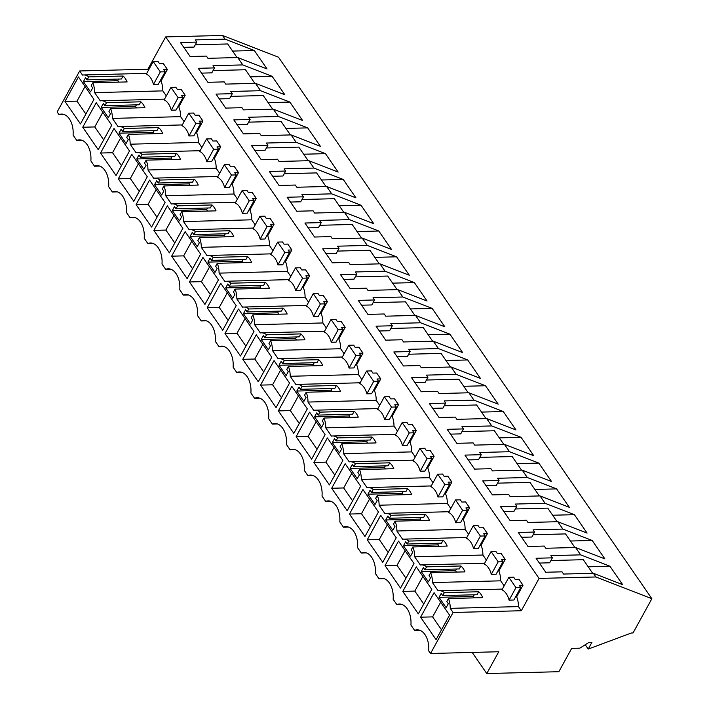 <?xml version="1.0" encoding="UTF-8"?>
<svg xmlns="http://www.w3.org/2000/svg" width="709" height="709" viewBox="0 0 709 709"><rect width="100%" height="100%" fill="white"/><g stroke="black" fill="none" stroke-linecap="round" stroke-linejoin="round"><path stroke-width="1.06" d="M419.746 630.23L414.588 630.363A18.124 11.184 -91.5 0 1 417.149 629.814A18.124 11.184 -91.5 0 1 428.697 650.835L430.531 653.494L498.755 651.748L486.773 673.55L472.203 652.431M430.531 653.494L453.078 612.479L450.233 608.349A17.034 10.511 -91.5 0 0 448.425 598.529L446.794 601.498L448.318 603.714L446.147 607.648L439.039 597.332L441.202 593.398L442.726 595.604L477.051 594.727L478.681 591.758L444.357 592.635L442.726 595.604M486.773 673.55L558.852 671.707L571.676 648.389L579.829 648.177L588.931 642.398L591.935 642.319L588.222 649.072L631.32 633.004L633.04 632.96L651.863 598.706L595.888 576.966L593.353 573.289L622.662 584.668L609.962 566.252L588.213 566.801M523.012 585.2L519.236 585.297L520.76 587.504L515.957 587.628L508.849 577.312L513.653 577.197L515.177 579.404L518.953 579.306L523.012 585.2L516.648 596.792A17.034 10.511 -91.5 0 1 518.456 606.612L521.301 610.741L539.07 578.42L595.888 576.966M521.301 610.741L453.078 612.479M444.357 592.635A17.034 10.511 -91.5 0 0 439.288 590.694A17.034 10.511 -91.5 0 0 438.144 590.827L432.455 582.568A17.034 10.511 -91.5 0 0 430.638 572.748L429.007 575.717L430.531 577.924L428.369 581.867L421.252 571.551L423.424 567.608L424.948 569.814L459.272 568.937L460.903 565.977L426.579 566.854L424.948 569.814M426.579 566.854A17.034 10.511 -91.5 0 0 421.5 564.905A17.034 10.511 -91.5 0 0 420.366 565.038L414.668 556.778A17.034 10.511 -91.5 0 0 412.86 546.958L411.229 549.927L412.753 552.134L410.591 556.078L403.474 545.762L405.637 541.818L407.161 544.033L441.494 543.156L443.125 540.187L408.801 541.064L407.161 544.033M408.801 541.064A17.034 10.511 -91.5 0 0 403.722 539.124A17.034 10.511 -91.5 0 0 402.588 539.248L396.889 530.988A17.034 10.511 -91.5 0 0 395.081 521.168L393.451 524.137L394.975 526.353L392.804 530.288L385.696 519.972L387.858 516.037L389.383 518.244L423.707 517.366L425.338 514.397L391.013 515.275L389.383 518.244M391.013 515.275A17.034 10.511 -91.5 0 0 385.944 513.334A17.034 10.511 -91.5 0 0 384.801 513.467L379.111 505.207A17.034 10.511 -91.5 0 0 377.303 495.387L375.664 498.356L377.188 500.563L375.026 504.507L367.909 494.191L370.08 490.247L371.605 492.463L405.929 491.585L407.56 488.616L373.235 489.494L371.605 492.463M373.235 489.494A17.034 10.511 -91.5 0 0 368.157 487.544A17.034 10.511 -91.5 0 0 367.023 487.677L361.324 479.417A17.034 10.511 -91.5 0 0 359.516 469.597L357.885 472.566L359.41 474.773L357.247 478.717L350.131 468.401L352.302 464.466L353.818 466.673L388.151 465.795L389.782 462.826L355.457 463.704L353.818 466.673M355.457 463.704A17.034 10.511 -91.5 0 0 350.379 461.763A17.034 10.511 -91.5 0 0 349.245 461.887L343.546 453.627A17.034 10.511 -91.5 0 0 341.738 443.807L340.107 446.776L341.632 448.992L339.46 452.927L332.353 442.611L334.515 438.676L336.039 440.883L370.364 440.005L371.995 437.036L337.67 437.914L336.039 440.883M337.67 437.914A17.034 10.511 -91.5 0 0 332.601 435.973A17.034 10.511 -91.5 0 0 331.457 436.106L325.768 427.846A17.034 10.511 -91.5 0 0 323.96 418.026L322.32 420.995L323.845 423.202L321.682 427.146L314.566 416.83L316.737 412.886L318.261 415.102L352.586 414.224L354.216 411.255L319.892 412.133L318.261 415.102M319.892 412.133A17.034 10.511 -91.5 0 0 314.814 410.192A17.034 10.511 -91.5 0 0 313.679 410.316L307.981 402.056A17.034 10.511 -91.5 0 0 306.173 392.237L304.542 395.205L306.066 397.412L303.904 401.356L296.787 391.04L298.959 387.105L300.483 389.312L334.808 388.435L336.438 385.466L302.114 386.343L300.483 389.312M302.114 386.343A17.034 10.511 -91.5 0 0 297.036 384.402A17.034 10.511 -91.5 0 0 295.901 384.535L290.203 376.275A17.034 10.511 -91.5 0 0 288.395 366.447L286.764 369.416L288.288 371.631L286.117 375.566L279.009 365.259L281.172 361.315L282.696 363.522L317.02 362.645L318.651 359.676L284.327 360.553L282.696 363.522M284.327 360.553A17.034 10.511 -91.5 0 0 279.257 358.612A17.034 10.511 -91.5 0 0 278.114 358.745L272.424 350.485A17.034 10.511 -91.5 0 0 270.616 340.666L268.977 343.635L270.501 345.841L268.339 349.785L261.222 339.469L263.393 335.525L264.918 337.741L299.242 336.864L300.873 333.895L266.549 334.772L264.918 337.741M266.549 334.772A17.034 10.511 -91.5 0 0 261.47 332.831A17.034 10.511 -91.5 0 0 260.336 332.955L254.637 324.695A17.034 10.511 -91.5 0 0 252.829 314.876L251.199 317.845L252.723 320.06L250.561 323.995L243.444 313.679L245.615 309.744L247.14 311.951L281.464 311.074L283.095 308.105L248.77 308.982L247.14 311.951M248.77 308.982A17.034 10.511 -91.5 0 0 243.692 307.041A17.034 10.511 -91.5 0 0 242.558 307.174L236.859 298.914A17.034 10.511 -91.5 0 0 235.051 289.095L233.421 292.055L234.945 294.27L232.774 298.205L225.666 287.898L227.828 283.954L229.353 286.161L263.677 285.284L265.308 282.324L230.983 283.201L229.353 286.161M230.983 283.201A17.034 10.511 -91.5 0 0 225.914 281.251A17.034 10.511 -91.5 0 0 224.771 281.384L219.081 273.125A17.034 10.511 -91.5 0 0 217.273 263.305L215.633 266.274L217.158 268.481L214.995 272.424L207.888 262.108L210.05 258.165L211.574 260.38L245.899 259.503L247.53 256.534L213.205 257.411L211.574 260.38M213.205 257.411A17.034 10.511 -91.5 0 0 208.127 255.47A17.034 10.511 -91.5 0 0 206.993 255.594L201.294 247.335A17.034 10.511 -91.5 0 0 199.486 237.515L197.855 240.484L199.38 242.7L197.217 246.635L190.101 236.319L192.272 232.384L193.796 234.59L228.121 233.713L229.751 230.744L195.427 231.621L193.796 234.59M195.427 231.621A17.034 10.511 -91.5 0 0 190.349 229.681A17.034 10.511 -91.5 0 0 189.214 229.813L183.516 221.554A17.034 10.511 -91.5 0 0 181.708 211.734L180.077 214.703L181.601 216.91L179.43 220.853L172.322 210.538L174.485 206.594L176.009 208.809L210.334 207.932L211.964 204.963L177.64 205.84L176.009 208.809M177.64 205.84A17.034 10.511 -91.5 0 0 172.571 203.891A17.034 10.511 -91.5 0 0 171.427 204.024L165.738 195.764A17.034 10.511 -91.5 0 0 163.93 185.944L162.299 188.913L163.814 191.12L161.652 195.064L154.544 184.748L156.707 180.804L158.231 183.019L192.556 182.142L194.186 179.173L159.862 180.051L158.231 183.019M159.862 180.051A17.034 10.511 -91.5 0 0 154.784 178.11A17.034 10.511 -91.5 0 0 153.649 178.234L147.959 169.974A17.034 10.511 -91.5 0 0 146.143 160.154L144.512 163.123L146.036 165.339L143.874 169.274L136.757 158.958L138.929 155.023L140.453 157.23L174.777 156.352L176.408 153.383L142.084 154.261L140.453 157.23M142.084 154.261A17.034 10.511 -91.5 0 0 137.005 152.32A17.034 10.511 -91.5 0 0 135.871 152.453L130.172 144.193A17.034 10.511 -91.5 0 0 128.364 134.373L126.734 137.342L128.258 139.549L126.087 143.493L118.979 133.177L121.142 129.233L122.666 131.449L156.99 130.571L158.63 127.602L124.297 128.48L122.666 131.449M124.297 128.48A17.034 10.511 -91.5 0 0 119.227 126.53A17.034 10.511 -91.5 0 0 118.084 126.663L112.394 118.403A17.034 10.511 -91.5 0 0 110.586 108.583L108.956 111.552L110.48 113.759L108.309 117.703L101.201 107.387L103.363 103.452L104.888 105.659L139.212 104.781L140.843 101.812L106.518 102.69L104.888 105.659M106.518 102.69A17.034 10.511 -91.5 0 0 101.449 100.749A17.034 10.511 -91.5 0 0 100.306 100.873L94.616 92.622A17.034 10.511 -91.5 0 0 92.799 82.793L91.169 85.762L92.693 87.978L90.53 91.913L83.414 81.606L85.585 77.662L87.11 79.869L121.434 78.991L123.065 76.023L88.74 76.9L87.11 79.869M88.74 76.9A17.034 10.511 -91.5 0 0 83.662 74.959A17.034 10.511 -91.5 0 0 82.528 75.092L79.683 70.962L147.897 69.216L165.667 36.903L222.484 35.45L278.469 57.19L651.863 598.706M414.588 630.363L410.919 625.046A18.124 11.184 -91.5 0 0 399.371 604.024A18.124 11.184 -91.5 0 0 396.81 604.582L393.141 599.256A18.124 11.184 -91.5 0 0 381.593 578.234A18.124 11.184 -91.5 0 0 379.023 578.792L375.353 573.475A18.124 11.184 -91.5 0 0 363.806 552.453A18.124 11.184 -91.5 0 0 361.244 553.002L357.575 547.685A18.124 11.184 -91.5 0 0 346.027 526.663A18.124 11.184 -91.5 0 0 343.466 527.221L339.797 521.895A18.124 11.184 -91.5 0 0 328.249 500.873A18.124 11.184 -91.5 0 0 325.679 501.431L322.019 496.114A18.124 11.184 -91.5 0 0 310.471 475.092A18.124 11.184 -91.5 0 0 307.901 475.642L304.232 470.324A18.124 11.184 -91.5 0 0 292.684 449.302A18.124 11.184 -91.5 0 0 290.123 449.861L286.454 444.534A18.124 11.184 -91.5 0 0 274.906 423.521A18.124 11.184 -91.5 0 0 272.336 424.071L268.676 418.753A18.124 11.184 -91.5 0 0 257.128 397.731A18.124 11.184 -91.5 0 0 254.558 398.281L250.889 392.963A18.124 11.184 -91.5 0 0 239.341 371.941A18.124 11.184 -91.5 0 0 236.779 372.5L233.11 367.182A18.124 11.184 -91.5 0 0 221.562 346.16A18.124 11.184 -91.5 0 0 218.992 346.71L215.332 341.392A18.124 11.184 -91.5 0 0 203.784 320.371A18.124 11.184 -91.5 0 0 201.214 320.92L197.545 315.602A18.124 11.184 -91.5 0 0 185.997 294.581A18.124 11.184 -91.5 0 0 183.436 295.139L179.767 289.821A18.124 11.184 -91.5 0 0 168.219 268.8A18.124 11.184 -91.5 0 0 165.649 269.349L161.989 264.032A18.124 11.184 -91.5 0 0 150.441 243.01A18.124 11.184 -91.5 0 0 147.871 243.568L144.202 238.242A18.124 11.184 -91.5 0 0 132.654 217.22A18.124 11.184 -91.5 0 0 130.093 217.778L126.424 212.461A18.124 11.184 -91.5 0 0 114.876 191.439A18.124 11.184 -91.5 0 0 112.306 191.988L108.645 186.671A18.124 11.184 -91.5 0 0 97.098 165.649A18.124 11.184 -91.5 0 0 94.527 166.207L90.858 160.881A18.124 11.184 -91.5 0 0 79.311 139.859A18.124 11.184 -91.5 0 0 76.749 140.417L73.08 135.1A18.124 11.184 -91.5 0 0 61.532 114.078A18.124 11.184 -91.5 0 0 58.971 114.628L57.137 111.969L79.683 70.962M80.463 123.924L64.971 101.458L78.451 76.926L93.942 99.402L80.463 123.924M153.871 230.39L169.371 252.865L182.851 228.333L167.359 205.867L153.871 230.39L165.888 230.079L173.944 215.421M171.658 256.179L187.149 278.646L200.629 254.123L185.138 231.648L171.658 256.179L183.666 255.869L191.731 241.211M349.466 514.043L364.958 536.518L378.446 511.987L362.946 489.52L349.466 514.043L361.475 513.733L369.54 499.074M402.809 591.403L418.301 613.879L431.79 589.347L416.289 566.881L402.809 591.403L414.818 591.093L422.883 576.435M385.022 565.614L400.523 588.089L414.003 563.558L398.511 541.091L385.022 565.614L397.04 565.312L405.105 550.645M136.093 204.6L151.584 227.075L165.073 202.552L149.572 180.077L136.093 204.6L148.11 204.298L156.166 189.631M331.688 488.253L345.168 463.73L360.659 486.206L347.18 510.728L331.688 488.253L343.697 487.952L351.761 473.293M313.901 462.472L329.401 484.938L342.881 460.416L327.39 437.94L313.901 462.472L325.918 462.162L333.974 447.503M296.123 436.682L311.614 459.157L325.103 434.626L309.603 412.159L296.123 436.682L308.131 436.372L316.196 421.713M116.028 175.504L100.527 153.029L114.016 128.506L129.508 150.973L116.028 175.504M240.493 356.007L225.001 333.54L238.481 309.009L253.973 331.484L240.493 356.007M367.244 539.833L380.733 515.301L396.225 537.776L382.745 562.299L367.244 539.833L379.262 539.522L387.318 524.864M242.779 359.321L258.271 381.796L271.76 357.265L256.259 334.799L242.779 359.321L254.788 359.02L262.853 344.352M207.214 307.75L220.703 283.228L236.194 305.694L222.715 330.217L207.214 307.75L219.232 307.44L227.288 292.782M133.806 201.285L118.314 178.819L131.794 154.287L147.286 176.763L133.806 201.285M98.241 149.714L82.749 127.239L96.229 102.716L111.73 125.192L98.241 149.714M420.588 617.193L436.088 639.66L449.568 615.137L434.076 592.662L420.588 617.193L432.605 616.883L440.661 602.225M276.058 407.578L260.558 385.111L274.046 360.58L289.538 383.055L276.058 407.578M278.345 410.892L293.836 433.367L307.316 408.845L291.824 386.37L278.345 410.892L290.353 410.591L298.418 395.932M189.436 281.96L204.928 304.436L218.416 279.904L202.916 257.438L189.436 281.96L201.453 281.659L209.51 266.992M401.959 604.449L396.81 604.582M384.181 578.659L379.023 578.792M366.402 552.869L361.244 553.002M348.615 527.088L343.466 527.221M330.837 501.298L325.679 501.431M313.059 475.509L307.901 475.642M295.272 449.728L290.123 449.861M277.494 423.938L272.336 424.071M259.716 398.157L254.558 398.281M241.937 372.367L236.779 372.5M224.15 346.577L218.992 346.71M206.372 320.796L201.214 320.92M188.594 295.006L183.436 295.139M170.807 269.216L165.649 269.349M153.029 243.435L147.871 243.568M135.251 217.645L130.093 217.778M117.464 191.855L112.306 191.988M99.685 166.074L94.527 166.207M81.907 140.285L76.749 140.417M64.12 114.503L58.971 114.628M588.222 649.072L585.235 644.747M593.353 573.289L563.558 574.051L562.033 571.835L545.726 572.252L536.075 558.258L552.382 557.841L550.858 555.626L580.653 554.863L575.566 547.499L545.779 548.261L544.255 546.054L527.948 546.471L518.297 532.468L534.604 532.051L533.079 529.845L562.866 529.082L557.788 521.709L528.001 522.471L526.477 520.264L510.17 520.681L500.519 506.678L516.817 506.261L515.292 504.055L545.088 503.293L540.01 495.928L510.214 496.69L508.69 494.474L492.392 494.891L482.732 480.897L499.039 480.48L497.514 478.265L527.31 477.511L522.223 470.138L492.436 470.9L490.912 468.693L474.605 469.11L464.953 455.107L481.26 454.691L479.736 452.484L509.523 451.722L504.445 444.357L474.658 445.11L473.133 442.903L456.826 443.32L447.175 429.326L463.473 428.91L461.949 426.694L491.745 425.932L486.666 418.567L456.871 419.329L455.346 417.114L439.048 417.53L429.388 403.536L445.695 403.12L444.171 400.904L473.966 400.151L468.879 392.777L439.093 393.539L437.568 391.333L421.261 391.749L411.61 377.746L427.917 377.33L426.393 375.123L456.179 374.361L451.101 366.996L421.314 367.758L419.79 365.543L403.483 365.959L393.832 351.965L410.13 351.549L408.614 349.333L438.401 348.571L433.323 341.206L403.527 341.968L402.003 339.753L385.705 340.169L376.045 326.175L392.352 325.759L390.827 323.552L420.623 322.79L415.536 315.416L385.749 316.179L384.225 313.972L367.918 314.388L358.267 300.386L374.574 299.969L373.049 297.762L402.836 297L397.758 289.635L367.971 290.398L366.447 288.182L350.14 288.598L340.488 274.605L356.795 274.188L355.271 271.972L385.058 271.21L379.98 263.845L350.184 264.608L348.66 262.401L332.361 262.817L322.701 248.815L339.008 248.398L337.484 246.191L367.28 245.429L362.193 238.056L332.406 238.818L330.881 236.611L314.574 237.028L304.923 223.025L321.23 222.608L319.706 220.402L349.493 219.639L344.414 212.275L314.628 213.037L313.103 210.821L296.796 211.238L287.145 197.244L303.452 196.827L301.928 194.612L331.715 193.849L326.636 186.485L296.841 187.247L295.316 185.04L279.018 185.457L269.358 171.454L285.665 171.037L284.141 168.831L313.936 168.068L308.849 160.704L279.062 161.457L277.538 159.25L261.231 159.667L251.58 145.673L267.887 145.256L266.362 143.041L296.149 142.279L291.071 134.914L261.284 135.676L259.76 133.46L243.453 133.877L233.802 119.883L250.109 119.467L248.584 117.251L278.371 116.498L273.293 109.124L243.497 109.886L241.973 107.679L225.675 108.096L216.023 94.093L232.322 93.677L230.797 91.47L260.593 90.708L255.506 83.343L225.719 84.105L224.195 81.889L207.888 82.306L198.236 68.312L214.543 67.896L213.019 65.68L242.806 64.918L237.728 57.553L267.036 68.933L254.336 50.516L232.587 51.075M242.806 64.918L272.114 76.306L284.823 94.722L255.506 83.343M260.593 90.708L289.901 102.087L302.601 120.503L273.293 109.124M278.371 116.498L307.679 127.877L320.379 146.293L291.071 134.914M296.149 142.279L325.458 153.658L338.166 172.083L308.849 160.704M313.936 168.068L343.245 179.448L355.945 197.864L326.636 186.485M331.715 193.849L361.023 205.238L373.723 223.654L344.414 212.275M349.493 219.639L378.801 231.019L391.51 249.444L362.193 238.056M367.28 245.429L396.588 256.809L409.288 275.225L379.98 263.845M385.058 271.21L414.366 282.599L427.066 301.015L397.758 289.635M402.836 297L432.144 308.38L444.844 326.805L415.536 315.416M420.623 322.79L449.931 334.169L462.631 352.586L433.323 341.206M438.401 348.571L467.71 359.959L480.41 378.376L451.101 366.996M456.179 374.361L485.488 385.74L498.188 404.157L468.879 392.777M473.966 400.151L503.275 411.53L515.975 429.946L486.666 418.567M491.745 425.932L521.053 437.311L533.753 455.736L504.445 444.357M509.523 451.722L538.831 463.101L551.531 481.517L522.223 470.138M527.31 477.511L556.618 488.891L569.318 507.307L540.01 495.928M545.088 503.293L574.396 514.672L587.096 533.097L557.788 521.709M562.866 529.082L592.175 540.462L604.874 558.878L575.566 547.499M580.653 554.863L609.962 566.252M237.728 57.553L207.941 58.315L206.416 56.1L190.109 56.516L180.458 42.522L196.765 42.106L195.241 39.899L225.028 39.137L222.484 35.45M225.028 39.137L254.336 50.516M539.07 578.42L165.667 36.903M167.395 69.464L163.619 69.562L165.144 71.777L160.34 71.901L153.224 61.586L158.027 61.461L159.552 63.668L163.327 63.571L167.395 69.464L161.023 81.056A17.034 10.511 -91.5 0 1 162.831 90.876L166.305 95.91M185.173 95.254L181.114 89.361L177.33 89.458L175.805 87.242L171.002 87.367L164.133 99.872A17.034 10.511 -91.5 0 1 171.241 110.187L176.054 110.063L182.922 97.558L181.398 95.352L185.173 95.254L178.801 106.837L177.808 106.864M184.092 121.7L180.618 116.657A17.034 10.511 -91.5 0 0 178.801 106.837M202.96 121.044L198.892 115.15L195.117 115.248L193.592 113.032L188.789 113.156L181.912 125.653A17.034 10.511 -91.5 0 1 189.028 135.968L193.832 135.844L200.7 123.348L199.176 121.142L202.96 121.044L196.588 132.627L195.587 132.654M201.87 147.49L198.396 142.447A17.034 10.511 -91.5 0 0 196.588 132.627M220.738 146.825L216.67 140.931L212.895 141.029L211.371 138.822L206.567 138.946L199.699 151.442A17.034 10.511 -91.5 0 1 206.806 161.758L211.61 161.634L218.487 149.138L216.963 146.923L220.738 146.825L214.366 158.417L213.365 158.444M219.648 173.271L216.174 168.237A17.034 10.511 -91.5 0 0 214.366 158.417M238.516 172.615L234.457 166.721L230.673 166.819L229.149 164.603L224.345 164.727L217.477 177.232A17.034 10.511 -91.5 0 1 224.585 187.548L229.397 187.424L236.265 174.919L234.741 172.712L238.516 172.615L232.144 184.198L231.152 184.225M237.435 199.061L233.961 194.018A17.034 10.511 -91.5 0 0 232.144 184.198M256.295 198.405L252.236 192.511L248.46 192.6L246.936 190.393L242.132 190.517L235.255 203.013A17.034 10.511 -91.5 0 1 242.372 213.329L247.175 213.205L254.044 200.709L252.519 198.502L256.295 198.405L249.931 209.988L248.93 210.015M255.213 224.85L251.739 219.808A17.034 10.511 -91.5 0 0 249.931 209.988M274.082 224.186L270.014 218.292L266.238 218.39L264.714 216.183L259.911 216.307L253.042 228.803A17.034 10.511 -91.5 0 1 260.15 239.119L264.953 238.995L271.831 226.499L270.306 224.283L274.082 224.186L267.71 235.778L266.708 235.796M272.992 250.632L269.517 245.598A17.034 10.511 -91.5 0 0 267.71 235.778M291.86 249.976L287.801 244.082L284.017 244.18L282.492 241.964L277.689 242.088L270.82 254.593A17.034 10.511 -91.5 0 1 277.928 264.9L282.731 264.785L289.609 252.28L288.084 250.073L291.86 249.976L285.488 261.559L284.495 261.586M290.779 276.421L287.305 271.379A17.034 10.511 -91.5 0 0 285.488 261.559M309.638 275.766L305.579 269.863L301.804 269.961L300.279 267.754L295.476 267.878L288.598 280.374A17.034 10.511 -91.5 0 1 295.715 290.69L300.519 290.566L307.387 278.07L305.863 275.854L309.638 275.766L303.275 287.349L302.273 287.375M308.557 302.202L305.083 297.168A17.034 10.511 -91.5 0 0 303.275 287.349M327.425 301.547L323.357 295.653L319.582 295.75L318.057 293.544L313.254 293.659L306.385 306.164A17.034 10.511 -91.5 0 1 313.493 316.48L318.297 316.356L325.174 303.851L323.65 301.644L327.425 301.547L321.053 313.139L320.051 313.156M326.335 327.992L322.861 322.958A17.034 10.511 -91.5 0 0 321.053 313.139M345.203 327.336L341.144 321.443L337.36 321.54L335.836 319.325L331.032 319.449L324.164 331.954A17.034 10.511 -91.5 0 1 331.271 342.261L336.075 342.146L342.952 329.641L341.428 327.434L345.203 327.336L338.831 338.92L337.839 338.946M344.122 353.782L340.648 348.739A17.034 10.511 -91.5 0 0 338.831 338.92M362.981 353.117L358.922 347.224L355.147 347.321L353.623 345.115L348.819 345.239L341.942 357.735A17.034 10.511 -91.5 0 1 349.058 368.051L353.862 367.927L360.73 355.431L359.206 353.215L362.981 353.117L356.618 364.71L355.617 364.736M361.9 379.563L358.426 374.529A17.034 10.511 -91.5 0 0 356.618 364.71M380.768 378.907L376.701 373.014L372.925 373.111L371.401 370.904L366.597 371.02L359.729 383.525A17.034 10.511 -91.5 0 1 366.837 393.841L371.64 393.717L378.509 381.212L376.993 379.005L380.768 378.907L374.396 390.491L373.395 390.517M379.678 405.353L376.204 400.319A17.034 10.511 -91.5 0 0 374.396 390.491M398.547 404.697L394.479 398.804L390.703 398.901L389.179 396.685L384.375 396.81L377.507 409.306A17.034 10.511 -91.5 0 1 384.615 419.622L389.418 419.498L396.296 407.001L394.771 404.795L398.547 404.697L392.174 416.28L391.182 416.307M397.465 431.143L393.991 426.1A17.034 10.511 -91.5 0 0 392.174 416.28M416.325 430.478L412.266 424.585L408.49 424.682L406.966 422.475L402.163 422.599L395.285 435.096A17.034 10.511 -91.5 0 1 402.402 445.412L407.205 445.287L414.074 432.791L412.549 430.576L416.325 430.478L409.962 442.07L408.96 442.097M415.244 456.924L411.769 451.89A17.034 10.511 -91.5 0 0 409.962 442.07M434.112 456.268L430.044 450.375L426.269 450.472L424.744 448.256L419.941 448.38L413.063 460.885A17.034 10.511 -91.5 0 1 420.18 471.201L424.983 471.077L431.852 458.572L430.328 456.366L434.112 456.268L427.74 467.851L426.738 467.878M433.022 482.714L429.548 477.671A17.034 10.511 -91.5 0 0 427.74 467.851M451.89 482.058L447.822 476.164L444.047 476.253L442.522 474.046L437.719 474.17L430.85 486.666A17.034 10.511 -91.5 0 1 437.958 496.982L442.762 496.858L449.639 484.362L448.115 482.155L451.89 482.058L445.518 493.641L444.525 493.668M450.809 508.504L447.335 503.461A17.034 10.511 -91.5 0 0 445.518 493.641M469.668 507.839L465.609 501.945L461.834 502.043L460.309 499.836L455.506 499.96L448.629 512.456A17.034 10.511 -91.5 0 1 455.745 522.772L460.549 522.648L467.417 510.152L465.893 507.936L469.668 507.839L463.305 519.431L462.303 519.458M468.587 534.285L465.113 529.251A17.034 10.511 -91.5 0 0 463.305 519.431M487.455 533.629L483.387 527.735L479.612 527.833L478.088 525.617L473.284 525.741L466.407 538.246A17.034 10.511 -91.5 0 1 473.523 548.553L478.327 548.438L485.195 535.933L483.671 533.726L487.455 533.629L481.083 545.212L480.082 545.239M486.365 560.075L482.891 555.032A17.034 10.511 -91.5 0 0 481.083 545.212M505.233 559.419L501.166 553.516L497.39 553.614L495.866 551.407L491.062 551.531L484.194 564.027A17.034 10.511 -91.5 0 1 491.302 574.343L496.105 574.219L502.982 561.723L501.458 559.507L505.233 559.419L498.861 571.002L497.869 571.029M504.152 585.864L500.669 580.822A17.034 10.511 -91.5 0 0 498.861 571.002M147.897 69.216L148.527 70.129M518.456 606.612L450.233 608.349M500.669 580.822L432.455 582.568M430.638 572.748L464.971 571.871A17.034 10.511 -91.5 0 0 460.903 565.977M456.552 572.083L455.586 570.674L456.49 569.017M421.252 571.551L455.586 570.674M482.891 555.032L414.668 556.778M412.86 546.958L447.184 546.081A17.034 10.511 -91.5 0 0 443.125 540.187M438.774 546.293L437.799 544.884L438.711 543.227M403.474 545.762L437.799 544.884M465.113 529.251L396.889 530.988M395.081 521.168L429.406 520.291A17.034 10.511 -91.5 0 0 425.338 514.397M420.995 520.512L420.02 519.094L420.933 517.437M385.696 519.972L420.02 519.094M447.335 503.461L379.111 505.207M377.303 495.387L411.628 494.51A17.034 10.511 -91.5 0 0 407.56 488.616M403.208 494.722L402.242 493.313L403.146 491.656M367.909 494.191L402.242 493.313M429.548 477.671L361.324 479.417M359.516 469.597L393.841 468.72A17.034 10.511 -91.5 0 0 389.782 462.826M385.43 468.933L384.455 467.523L385.368 465.866M350.131 468.401L384.455 467.523M411.769 451.89L343.546 453.627M341.738 443.807L376.062 442.93A17.034 10.511 -91.5 0 0 371.995 437.036M367.652 443.152L366.677 441.734L367.59 440.076M332.353 442.611L366.677 441.734M393.991 426.1L325.768 427.846M323.96 418.026L358.284 417.149A17.034 10.511 -91.5 0 0 354.216 411.255M349.865 417.362L348.899 415.953L349.803 414.295M314.566 416.83L348.899 415.953M376.204 400.319L307.981 402.056M306.173 392.237L340.497 391.359A17.034 10.511 -91.5 0 0 336.438 385.466M332.087 391.572L331.112 390.163L332.025 388.505M296.787 391.04L331.112 390.163M358.426 374.529L290.203 376.275M288.395 366.447L322.719 365.578A17.034 10.511 -91.5 0 0 318.651 359.676M314.309 365.791L313.334 364.382L314.247 362.716M279.009 365.259L313.334 364.382M340.648 348.739L272.424 350.485M270.616 340.666L304.941 339.788A17.034 10.511 -91.5 0 0 300.873 333.895M296.522 340.001L295.556 338.592L296.459 336.935M261.222 339.469L295.556 338.592M322.861 322.958L254.637 324.695M252.829 314.876L287.154 313.998A17.034 10.511 -91.5 0 0 283.095 308.105M278.743 314.22L277.768 312.802L278.681 311.145M243.444 313.679L277.768 312.802M305.083 297.168L236.859 298.914M235.051 289.095L269.376 288.217A17.034 10.511 -91.5 0 0 265.308 282.324M260.965 288.43L259.99 287.021L260.903 285.355M225.666 287.898L259.99 287.021M287.305 271.379L219.081 273.125M217.273 263.305L251.598 262.427A17.034 10.511 -91.5 0 0 247.53 256.534M243.178 262.64L242.212 261.231L243.125 259.574M207.888 262.108L242.212 261.231M269.517 245.598L201.294 247.335M199.486 237.515L233.81 236.638A17.034 10.511 -91.5 0 0 229.751 230.744M225.4 236.859L224.425 235.441L225.338 233.784M190.101 236.319L224.425 235.441M251.739 219.808L183.516 221.554M181.708 211.734L216.032 210.857A17.034 10.511 -91.5 0 0 211.964 204.963M207.622 211.069L206.647 209.66L207.56 208.003M172.322 210.538L206.647 209.66M233.961 194.018L165.738 195.764M163.93 185.944L198.254 185.067A17.034 10.511 -91.5 0 0 194.186 179.173M189.835 185.279L188.869 183.87L189.782 182.213M154.544 184.748L188.869 183.87M216.174 168.237L147.959 169.974M146.143 160.154L180.467 159.277A17.034 10.511 -91.5 0 0 176.408 153.383M172.057 159.498L171.082 158.08L171.995 156.423M136.757 158.958L171.082 158.08M198.396 142.447L130.172 144.193M128.364 134.373L162.689 133.496A17.034 10.511 -91.5 0 0 158.63 127.602M154.278 133.709L153.304 132.299L154.216 130.642M118.979 133.177L153.304 132.299M180.618 116.657L112.394 118.403M110.586 108.583L144.911 107.706A17.034 10.511 -91.5 0 0 140.843 101.812M136.491 107.919L135.525 106.51L136.438 104.852M101.201 107.387L135.525 106.51M162.831 90.876L94.616 92.622M92.799 82.793L127.124 81.925A17.034 10.511 -91.5 0 0 123.065 76.023M161.023 81.056L160.021 81.083M165.144 71.777L158.267 84.274L153.463 84.398A17.034 10.511 -91.5 0 0 146.355 74.082L153.224 61.586M118.713 82.138L117.738 80.729L118.651 79.062M83.414 81.606L117.738 80.729M448.425 598.529L482.749 597.652A17.034 10.511 -91.5 0 0 478.681 591.758M516.648 596.792L515.647 596.81M520.76 587.504L513.892 600.009L509.089 600.133A17.034 10.511 -91.5 0 0 501.972 589.817L508.849 577.312M474.339 597.873L473.364 596.455L474.277 594.798M439.039 597.332L473.364 596.455M64.971 101.458L76.98 101.148L85.045 86.489M85.886 114.06L76.98 101.148M174.795 242.992L165.888 230.079M192.573 268.782L183.666 255.869M370.382 526.645L361.475 513.733M423.725 604.006L414.818 591.093M405.947 578.225L397.04 565.312M157.008 217.211L148.11 204.298M352.603 500.864L343.697 487.952M334.816 475.074L325.918 462.162M317.038 449.293L308.131 436.372M100.527 153.029L112.545 152.719L120.601 138.06M121.452 165.64L112.545 152.719M225.001 333.54L237.01 333.23L245.075 318.571M245.917 346.143L237.01 333.23M388.16 552.435L379.262 539.522M263.695 371.933L254.788 359.02M228.138 320.353L219.232 307.44M118.314 178.819L130.323 178.508L138.388 163.85M139.23 191.421L130.323 178.508M82.749 127.239L94.767 126.938L102.823 112.279M103.665 139.85L94.767 126.938M441.503 629.796L432.605 616.883M260.558 385.111L272.575 384.801L280.631 370.142M281.482 397.714L272.575 384.801M299.26 423.503L290.353 410.591M210.351 294.572L201.453 281.659M213.063 70.581L245.474 69.748L254.85 83.361M272.114 76.306L250.374 76.856M230.85 96.362L263.252 95.538L272.628 109.142M289.901 102.087L268.153 102.645M248.629 122.152L281.03 121.328L290.415 134.932M307.679 127.877L285.931 128.435M266.407 147.942L298.817 147.109L308.193 160.713M325.458 153.658L303.709 154.216M284.185 173.723L316.595 172.899L325.972 186.502M343.245 179.448L321.496 180.006M301.972 199.513L334.373 198.688L343.759 212.292M361.023 205.238L339.274 205.787M319.75 225.302L352.16 224.469L361.537 238.073M378.801 231.019L357.052 231.577M337.528 251.083L369.938 250.259L379.315 263.863M396.588 256.809L374.839 257.367M355.315 276.873L387.717 276.049L397.102 289.653M414.366 282.599L392.618 283.148M373.094 302.663L405.504 301.83L414.88 315.434M432.144 308.38L410.396 308.938M390.872 328.444L423.282 327.62L432.658 341.224M449.931 334.169L428.183 334.728M408.659 354.234L441.06 353.401L450.445 367.014M467.71 359.959L445.961 360.509M426.437 380.024L458.847 379.191L468.224 392.795M485.488 385.74L463.739 386.299M444.215 405.805L476.625 404.981L486.002 418.585M503.275 411.53L481.526 412.089M462.002 431.595L494.403 430.762L503.789 444.366M521.053 437.311L499.304 437.87M479.78 457.376L512.19 456.552L521.567 470.156M538.831 463.101L517.083 463.659M497.558 483.166L529.969 482.342L539.345 495.946M556.618 488.891L534.87 489.44M515.346 508.956L547.747 508.123L557.132 521.727M574.396 514.672L552.648 515.23M533.124 534.737L565.525 533.912L574.91 547.516M592.175 540.462L570.426 541.02M550.902 560.527L583.312 559.702L592.689 573.306M195.285 44.791L227.686 43.967L237.072 57.571M552.382 557.841L549.652 562.804L539.398 563.07M534.604 532.051L531.874 537.023L521.62 537.28M516.817 506.261L514.087 511.233L503.833 511.499M499.039 480.48L496.309 485.443L486.055 485.709M481.26 454.691L478.531 459.662L468.277 459.919M463.473 428.91L460.744 433.873L450.49 434.138M445.695 403.12L442.965 408.092L432.712 408.349M427.917 377.33L425.187 382.302L414.933 382.559M410.13 351.549L407.4 356.512L397.146 356.778M392.352 325.759L389.622 330.731L379.368 330.988M374.574 299.969L371.844 304.941L361.59 305.207M356.795 274.188L354.057 279.151L343.803 279.417M339.008 248.398L336.279 253.37L326.025 253.627M321.23 222.608L318.501 227.58L308.247 227.846M303.452 196.827L300.713 201.79L290.46 202.056M285.665 171.037L282.935 176.009L272.681 176.266M267.887 145.256L265.157 150.219L254.903 150.485M250.109 119.467L247.37 124.438L237.116 124.695M232.322 93.677L229.592 98.648L219.338 98.905M214.543 67.896L211.814 72.859L201.56 73.124M196.765 42.106L194.027 47.078L183.773 47.335M182.922 97.558L178.119 97.682L171.002 87.367M200.7 123.348L195.897 123.472L188.789 113.156M218.487 149.138L213.684 149.253L206.567 138.946M236.265 174.919L231.462 175.043L224.345 164.727M254.044 200.709L249.24 200.833L242.132 190.517M271.831 226.499L267.027 226.614L259.911 216.307M289.609 252.28L284.805 252.404L277.689 242.088M307.387 278.07L302.583 278.194L295.476 267.878M325.174 303.851L320.362 303.975L313.254 293.659M342.952 329.641L338.149 329.765L331.032 319.449M360.73 355.431L355.927 355.555L348.819 345.239M378.509 381.212L373.705 381.336L366.597 371.02M396.296 407.001L391.492 407.126L384.375 396.81M414.074 432.791L409.27 432.915L402.163 422.599M431.852 458.572L427.048 458.696L419.941 448.38M449.639 484.362L444.835 484.486L437.719 474.17M467.417 510.152L462.614 510.267L455.506 499.96M485.195 535.933L480.392 536.057L473.284 525.741M502.982 561.723L498.179 561.847L491.062 551.531M498.179 561.847L491.302 574.343M480.392 536.057L473.523 548.553M462.614 510.267L455.745 522.772M444.835 484.486L437.958 496.982M427.048 458.696L420.18 471.201M409.27 432.915L402.402 445.412M391.492 407.126L384.615 419.622M373.705 381.336L366.837 393.841M355.927 355.555L349.058 368.051M338.149 329.765L331.271 342.261M320.362 303.975L313.493 316.48M302.583 278.194L295.715 290.69M284.805 252.404L277.928 264.9M267.027 226.614L260.15 239.119M249.24 200.833L242.372 213.329M231.462 175.043L224.585 187.548M213.684 149.253L206.806 161.758M195.897 123.472L189.028 135.968M178.119 97.682L171.241 110.187M160.34 71.901L153.463 84.398M515.957 587.628L509.089 600.133M484.593 563.292L421.5 564.905M466.814 537.511L403.722 539.124M449.036 511.721L385.944 513.334M431.249 485.94L368.157 487.544M413.471 460.15L350.379 461.763M395.693 434.36L332.601 435.973M377.906 408.579L314.814 410.192M360.128 382.789L297.036 384.402M342.35 356.999L279.257 358.612M324.562 331.218L261.47 332.831M306.784 305.428L243.692 307.041M289.006 279.638L225.914 281.251M271.219 253.857L208.127 255.47M253.441 228.068L190.349 229.681M235.663 202.287L172.571 203.891M217.876 176.497L154.784 178.11M200.098 150.707L137.005 152.32M182.319 124.926L119.227 126.53M164.532 99.136L101.449 100.749M146.754 73.346L83.662 74.959M502.38 589.082L439.288 590.694"/></g></svg>
